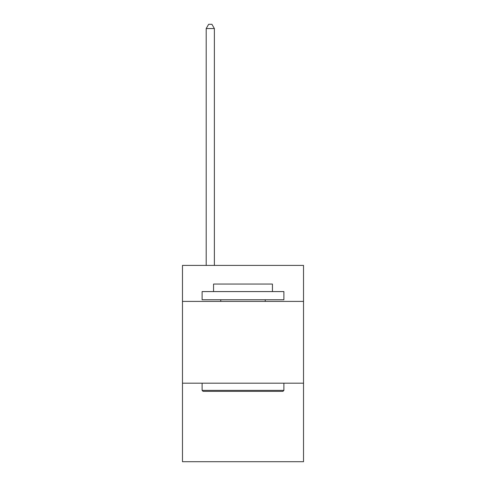 <?xml version="1.0" encoding="UTF-8"?>
<svg xmlns="http://www.w3.org/2000/svg" width="486" height="486" viewBox="0 0 486 486"><rect width="100%" height="100%" fill="white"/><g stroke="black" fill="none" stroke-linecap="round" stroke-linejoin="round"><path stroke-width="0.73" d="M303.525 301.399L303.525 265.411L182.475 265.411L182.475 301.399L303.525 301.399L303.525 461.7L182.475 461.7L182.475 301.399M303.525 383.187L182.475 383.187M203.087 391.364L202.109 390.38L283.891 390.38L282.913 391.364L203.087 391.364M283.891 291.582L283.891 299.759L202.109 299.759L202.109 291.582L283.891 291.582M213.554 291.582L213.554 284.055L272.446 284.055L272.446 291.582M283.891 383.187L283.891 390.38M202.109 383.187L202.109 390.38M265.247 299.759L265.247 301.399M220.753 299.759L220.753 301.399M214.375 265.411L214.375 28.553L206.198 28.553L206.198 265.411M206.198 28.553L208.652 24.3L211.92 24.3L214.375 28.553"/></g></svg>
